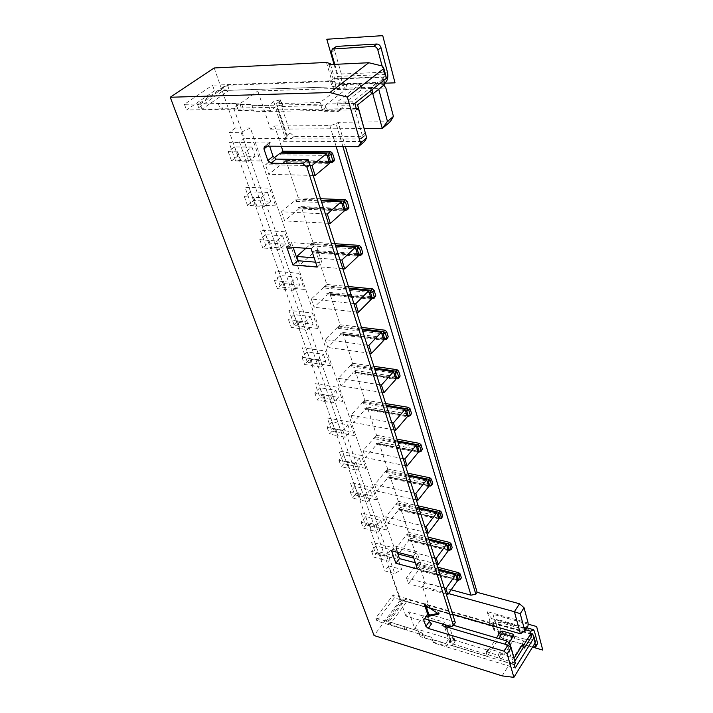 <?xml version="1.0" encoding="UTF-8"?>
<svg xmlns="http://www.w3.org/2000/svg" width="713" height="713" viewBox="0 0 713 713"><rect width="100%" height="100%" fill="white"/><g stroke="black" fill="none" stroke-linecap="round" stroke-linejoin="round"><path stroke-width="0.53" stroke-dasharray="3.56 2.67" d="M214.194 67.967L235.272 128.099L250.415 127.992L401.642 569.393L394.797 573.609L241.083 132.288L229.488 132.333L384.94 570.926L394.797 573.609M528.119 623.037L487.131 611.567L491.284 625.764L400.617 599.695L388.781 565.944L401.642 569.393M390.225 121.78L338.194 122.306L345.377 146.611M326.465 62.441L334.424 89.633L385.885 88.02M250.415 127.992L241.083 132.288M235.272 128.099L229.488 132.333M369.236 524.376L361.143 522.183L365.617 516.729L380.822 520.392L376.232 526.096L369.236 524.376L371.339 530.329L363.274 528.101L367.721 522.656L382.881 526.363L378.318 532.058L371.339 530.329M376.232 526.096L378.318 532.058M358.452 493.904L350.261 491.836L354.869 486.418L370.279 489.858L365.546 495.517L358.452 493.904L360.644 500.098L352.472 498.004L357.053 492.576L372.427 496.061L367.721 501.738L360.644 500.098M365.546 495.517L367.721 501.738M347.222 462.184L338.925 460.241L343.684 454.858L359.299 458.049L354.414 463.682L347.222 462.184L349.504 468.628L341.233 466.659L345.957 461.275L361.527 464.52L356.678 470.152L349.504 468.628M354.414 463.682L356.678 470.152M335.52 429.119L327.115 427.328L332.035 421.989L347.855 424.912L342.81 430.492L335.52 429.119L337.9 435.839L329.522 434.021L334.406 428.673L350.181 431.65L345.172 437.238L337.9 435.839M342.81 430.492L345.172 437.238M323.319 394.628L314.807 392.997L319.887 387.712L335.921 390.341L330.698 395.867L323.319 394.628L325.796 401.642L317.312 399.984L322.356 394.681L338.345 397.373L333.167 402.916L325.796 401.642M330.698 395.867L333.167 402.916M320.636 367.07L304.567 364.468L309.781 359.227L325.993 361.598L320.636 367.07L318.06 359.709L310.574 358.621L313.167 365.947M297.259 320.993L288.524 319.745L293.961 314.593L310.431 316.536L304.843 321.919L297.259 320.993L299.968 328.657L291.26 327.365L296.661 322.196L313.087 324.21L307.535 329.62L299.968 328.657M304.843 321.919L307.535 329.62M283.328 281.635L274.487 280.601L280.12 275.539L296.813 277.09L291.02 282.384L283.328 281.635L286.171 289.656L277.348 288.578L282.936 283.489L299.585 285.12L293.836 290.432L286.171 289.656M291.02 282.384L293.836 290.432M268.748 240.424L259.782 239.63L265.628 234.666L282.553 235.78L276.537 240.967L268.748 240.424L271.903 248.659L262.776 247.981L268.578 242.99L285.458 244.194L279.496 249.407L271.715 248.828M276.537 240.967L279.496 249.407M253.454 197.225L244.381 196.69L250.45 191.842L267.598 192.474L261.359 197.546L253.454 197.225L256.769 205.87L247.518 205.442L253.543 200.567L270.646 201.307L264.452 206.396L256.573 206.03M261.359 197.546L264.452 206.396M237.411 151.887L228.222 151.646L234.524 146.931L251.912 147.038L245.424 151.967L237.411 151.887L240.887 160.978L231.52 160.826L237.768 156.085L255.111 156.307L248.677 161.263L240.682 161.138M245.424 151.967L248.677 161.263M379.601 553.662L371.616 551.354L375.956 545.882L390.965 549.75L386.508 555.472L379.601 553.662L381.624 559.384L373.657 557.049L377.97 551.577L392.943 555.489L388.514 561.211L381.624 559.384M386.508 555.472L388.514 561.211M444.404 588.225L406.481 577.878L416.535 564.455L438.7 570.284M416.535 564.455L416.891 565.525L456.106 575.854M457.256 579.607L418.112 569.206L418.469 570.266L457.586 580.685M274.033 157.992L265.468 164.721L268.748 174.32L283.409 162.635L329.602 163.402M325.583 213.936L281.519 211.752L295.726 199.8L296.278 201.467L296.751 199.132L298.301 197.831L285.966 160.398L283.845 161.869L282.838 160.897L283.409 162.635M281.519 211.752L284.63 220.87L298.729 208.864L344.201 211.012M305.922 248.276L310.44 244.229L310.966 245.816L311.429 243.534L312.918 242.197L301.18 206.583L299.086 208.098L298.177 207.207L298.729 208.864M298.248 260.753L299.745 265.138L313.301 252.857L358.078 256.243M354.031 303.56L311.305 299.023L324.468 286.555L324.968 288.07L325.413 285.833L326.848 284.469L315.663 250.53L313.595 252.099L312.784 251.279L313.301 252.857M311.305 299.023L314.13 307.294L327.187 294.781L371.277 299.291M367.231 345.145L325.155 339.602L337.837 326.919L338.319 328.363L338.755 326.18L340.137 324.789L329.468 292.41L327.436 294.023L326.697 293.275L327.187 294.781M325.155 339.602L327.846 347.489L340.44 334.762L383.852 340.297M379.806 384.77L338.363 378.309L350.609 365.457L351.063 366.83L351.491 364.7L352.828 363.291L342.641 332.374L340.636 334.023L339.967 333.327L340.44 334.762M338.363 378.309L340.939 385.849L353.095 372.952L395.849 379.405M391.811 422.568L350.992 415.296L362.81 402.284L363.247 403.611L363.657 401.517L364.958 400.091L355.217 370.537L353.247 372.222L352.641 371.58L353.095 372.952M350.992 415.296L353.443 422.497L365.19 409.458L407.301 416.74M403.273 458.673L363.06 450.661L374.485 437.524L374.904 438.789L375.305 436.739L376.562 435.304L367.24 407.016L365.956 408.451L364.753 408.148L365.19 409.458M363.06 450.661L365.413 457.55L376.758 444.395L418.246 452.425M414.235 493.2L374.61 484.51L385.671 471.275L386.072 472.487L386.464 470.473L387.676 469.029L378.746 441.935L377.498 443.379L376.348 443.138L376.758 444.395M374.61 484.51L376.865 491.105L387.845 477.853L428.718 486.569M424.725 526.239L385.68 516.934L396.383 503.619L396.767 504.786L397.15 502.817L398.326 501.355L389.77 475.384L388.567 476.837L387.444 476.649L387.845 477.853M385.68 516.934L387.836 523.262L398.478 509.929L438.753 519.269M434.77 557.887L396.294 548.03L406.668 534.652L407.034 535.766L408.549 532.37L400.332 507.451L399.173 508.913L398.095 508.779L398.478 509.929M396.294 548.03L397.774 552.37M416.891 565.525L418.362 562.156L410.474 538.226L409.342 539.688L408.308 539.607L408.674 540.712L398.362 554.099M406.481 577.878L408.469 583.706L418.469 570.266M451.151 589.785L425.126 582.69L420.215 567.78L419.119 569.25L418.112 569.206M425.126 582.69L422.426 586.38L429.493 607.636L452.675 614.303M431.615 623.688L405.84 616.041L408.914 611.816L414.672 628.376L429.493 607.636M405.84 616.041L239.488 142.03L244.301 138.429L233.766 108.153L257.821 90.988L371.036 87.36L377.204 82.476L336.171 83.911L332.222 86.924L214.515 90.827L186.539 110.025L237.866 109L238.356 110.551L253.587 110.265L254.095 111.691L356.643 109.847M281.305 146.254L274.63 126.005L270.494 129.133L257.821 90.988M280.254 153.108L280.833 154.864L280.869 153.117M310.217 165.541L265.468 164.721M280.833 154.864L327.142 155.389M329.049 161.61L282.838 160.897M285.966 160.398L333.524 161.12L331.946 162.439L284.362 161.682M334.121 160.942L333.524 161.12M274.63 126.005L329.852 125.568L336.179 123.91L338.194 122.306M336.162 146.557L329.852 125.568M420.215 567.78L460.482 578.421L459.413 579.945L460.224 579.821M461.302 578.296L460.482 578.421M418.362 562.156L437.729 567.218M410.474 538.226L451.338 548.342L450.224 549.857L451.035 549.723M452.14 548.199L451.338 548.342M408.549 532.37L428.192 537.174M400.332 507.451L441.793 516.987L440.652 518.503L441.454 518.351M442.595 516.836L441.793 516.987M398.326 501.355L418.255 505.874M389.77 475.384L431.846 484.287L430.661 485.785L431.454 485.624M432.639 484.118L431.846 484.287M387.676 469.029L407.889 473.227M378.746 441.935L421.454 450.135L420.233 451.623L421.018 451.454M422.239 449.956L421.454 450.135M376.562 435.304L397.079 439.163M367.24 407.016L410.59 414.44L409.333 415.911L410.1 415.732M411.365 414.262L410.59 414.44M364.958 400.091L385.778 403.567M355.217 370.537L399.235 377.097L397.925 378.558L398.674 378.371M399.984 376.91L399.235 377.097M352.828 363.291L373.96 366.348M342.641 332.374L387.337 337.989L385.974 339.424L386.713 339.236M388.068 337.793L387.337 337.989M340.137 324.789L361.598 327.383M329.468 292.41L374.86 296.982L373.452 298.399L374.156 298.203M375.564 296.786L374.86 296.982M326.848 284.469L348.63 286.555M315.663 250.53L361.767 253.944L360.306 255.334L314.183 251.876M362.445 253.757L361.767 253.944M312.918 242.197L335.03 243.721M301.18 206.583L348.006 208.713L346.482 210.068L299.638 207.893M348.639 208.526L348.006 208.713M298.301 197.831L320.752 198.722M313.355 175.425L268.748 174.32M251.912 147.038L255.111 156.307M234.524 146.931L237.768 156.085M228.222 151.646L231.52 160.826M237.616 151.735L240.887 160.978M270.494 129.133L364.29 128.581M372.792 93.786L371.036 87.36L378.71 89.232M233.766 108.153L277 107.253L287.143 138.447L283.462 141.308L285.182 137.85L276.109 109.998L277.66 108.839L277 107.253M356.259 108.492L276.109 109.998M383.826 85.141L377.204 82.476M330.547 64.553L336.171 83.911L334.424 89.633M329.032 64.633L333.149 78.76L330.431 80.819L332.222 86.924M330.431 80.819L212.519 85.195L214.515 90.827M386.437 78.27L385.314 76.754L333.149 78.76M354.807 103.394L252.063 105.667L251.564 104.258L236.306 104.615L235.816 103.073L184.409 104.321L212.519 85.195M515.33 663.072L449.921 643.108L445.064 628.198L442.087 625.595M283.462 141.308L364.566 141.495M443.085 624.16L444.422 622.235L408.914 611.816M449.921 643.108L450.866 641.718L445.331 624.829M445.999 626.754L445.064 628.198M450.866 641.718L446.017 626.816M277.66 108.839L287.143 138.447L244.301 138.429M414.672 628.376L449.885 639.035M520.419 633.768L524.198 627.796L491.667 618.581L489.234 622.262L393.211 594.82L375.84 617.984L418.308 630.88L419.182 633.492L431.623 637.288L432.443 639.677L514.287 664.748M524.198 627.796L528.003 625.943M487.131 611.567L491.667 618.581L494.706 629.035L491.284 625.764M448.477 593.555L422.426 586.38M342.917 146.602L336.179 123.91M502.13 675.879L525.08 639.213L493.949 630.194L494.706 629.035M493.949 630.194L491.827 622.93L490.17 625.453L489.234 622.262M400.617 599.695L374.049 635.533M531.559 634.285L491.827 622.93M525.08 639.213L534.376 640.096L532.941 634.677M490.17 625.453L394.298 597.886L376.981 621.059L419.396 634.009L420.269 636.62L432.684 640.434L433.513 642.823L515.205 667.992M433.513 642.823L432.443 639.677M432.684 640.434L433.263 642.11L432.328 639.329L445.678 643.42L448.789 638.875L452.452 637.6L454.234 638.474L453.709 639.882L488.441 650.39L496.524 637.93M525.588 629.775L494.51 620.943L492.594 623.857L405.742 599L389.013 621.691L418.379 631.067L418.638 631.852L421.775 632.805L423.745 635.051L431.623 637.288M431.686 637.475L432.328 639.329M532.54 647.092L502.603 638.322L499.715 635.791L495.945 623.358L493.414 626.674L406.686 601.727L390.002 624.419L406.873 630.025L405.902 627.28M419.396 634.009L406.873 630.025M419.333 633.821L419.592 634.606L422.729 635.568L424.698 637.814L432.622 640.247M433.263 642.11L446.596 646.21L449.698 641.664L453.352 640.399L455.135 641.272L452.595 645.648L487.318 656.281L498.752 638.59M512.897 636.745L514.563 637.618L514.456 638.385L500.535 660.327L512.95 664.133L514.795 661.183M531.648 636.486L530.41 636.139L531.212 634.846M532.664 634.597L534.937 643.197M530.41 636.139L529.643 633.278M494.51 620.943L496.97 619.347L498.129 620.827L501.587 632.894L499.715 635.791M493.414 626.674L492.594 623.857M509.26 642.458L501.667 654.391L514.091 658.152M512.95 664.133L508.012 646.798L508.681 645.755M235.816 103.073L236.083 103.884L239.924 103.795L241.93 104.838L251.68 104.615L252.072 105.711L268.56 105.346L273.703 101.576L280.245 99.838L280.94 100.034L280.583 100.613L276.573 103.563L320.11 102.556L343.416 84.687L345.992 83.822L359.539 83.35L360.341 83.581L360.038 84.107L336.875 102.173L339.067 109.642L342.329 107.066L341.785 105.212L357.587 104.873M336.875 102.173L352.721 101.799L369.887 88.216L371.482 88.171L383.353 78.76L381.767 78.813L383.255 84.384L384.574 83.332M276.573 103.563L286.92 135.434L290.922 138.91L360.154 138.955L361.491 138.545L362.266 135.31L352.721 101.799M339.067 109.642L338.657 111.335L338.042 111.522L324.433 111.754L322.347 109.945L320.11 102.556M487.318 656.281L486.177 652.502L488.155 649.445L488.441 650.39M448.103 627.378L447.194 627.698L447.096 628.706L452.595 645.648M505.775 644.445L508.012 646.798M486.177 652.502L487.104 651.932L497.906 655.202L499.421 656.53L500.535 660.327M334.771 64.357L338.238 76.362L337.721 78.956L334.584 81.327L227.554 85.257L200.406 103.973L202.26 109.062L237.741 108.652L237.892 109.116L241.725 109.036L243.739 110.096L253.471 109.909L253.864 111.014L270.334 110.711L275.45 106.932L280.53 105.23L282.669 105.408L281.653 106.478L325.075 105.56L344.985 90.159L347.552 89.294L361.072 88.875L361.883 89.107L361.58 89.642L341.785 105.212M325.075 105.56L325.627 107.396L327.704 109.205L341.304 108.955L341.919 108.759L342.329 107.066M335.458 46.746L334.557 50.293L341.358 74.009C342.356 78.555 341.67 82.004 339.281 84.348L336.162 86.736L229.301 90.284L202.26 109.062L198.686 107.663L224.443 89.856L229.301 90.284L227.554 85.257L223.392 86.852L224.443 89.856M384.833 84.33L383.255 84.384M381.767 78.813L383.826 77.191L384.352 74.517L382.088 65.953M383.353 78.76L383.781 80.373M235.932 103.43L220.736 103.786L222.563 108.955M223.392 86.852L197.572 104.624L200.406 103.973L220.736 103.786M334.584 81.327L336.162 86.736M537.477 644.222L535.641 644.481L504.465 635.417L501.587 632.894M197.572 104.624L198.686 107.663M218.303 103.545L220.13 108.697M184.409 104.321L186.539 110.025M236.083 103.884L237.892 109.116M236.306 104.615L238.356 110.551M239.924 103.795L241.725 109.036M241.93 104.838L243.739 110.096M252.072 105.711L253.864 111.014M252.063 105.667L254.095 111.691M268.56 105.346L270.334 110.711M365.609 133.973L364.664 135.898L363.327 136.308L294.166 136.379L290.173 132.912L281.653 106.478M369.887 88.216L370.608 90.845M453.709 639.882L449.145 625.738L449.243 624.731L450.883 624.526L453.459 625.283M501.667 654.391L499.875 652.119L489.091 648.866L488.155 649.445M446.596 646.21L445.678 643.42M371.482 88.171L371.928 89.793M388.781 565.944L384.94 570.926M376.981 621.059L375.84 617.984M394.298 597.886L393.211 594.82M404.779 628.919L403.808 626.174M402.328 599.17L386.401 620.693L389.013 621.691L390.002 624.419L386.999 622.324L402.898 600.801L406.686 601.727L405.742 599L402.328 599.17L402.898 600.801M386.401 620.693L386.999 622.324M420.269 636.62L419.182 633.492M419.592 634.606L418.638 631.852M424.698 637.814L423.745 635.051M422.729 635.568L421.775 632.805M382.48 66.051L385.314 76.754M265.236 146.165L270.503 142.119L239.488 142.03M286.706 136.664L285.182 137.85M270.503 142.119L269.657 142.359L269.184 144.846L269.63 146.192M455.313 622.592L454.903 621.825L428.406 614.098L427.14 614.258L427.06 615.096L428.673 619.918M451.579 626.665L454.903 621.825L308.105 159.569M315.592 262.17L321.946 262.687L315.912 244.327L291.51 242.616L293.123 247.34M415.314 562.753L420.928 564.224L416.784 551.612L395.18 546.105L397.284 552.245M311.109 248.65L315.912 244.327M286.671 246.867L291.51 242.616M317.214 267.054L321.946 262.687M417.381 568.983L420.928 564.224M413.192 556.363L416.784 551.612M391.553 550.766L395.18 546.105M535.481 642.324L534.376 640.096M438.798 614.062L439.502 613.055L425.189 603.59L425.821 605.471M424.476 604.579L425.189 603.59M437.835 613.43L439.502 613.055M446.285 594.143L408.469 583.706M390.965 549.75L392.943 555.489M375.956 545.882L377.97 551.577M371.616 551.354L373.657 557.049M379.735 553.484L381.767 559.206M407.034 535.766L446.819 545.588M406.668 534.652L429.155 540.187M408.674 540.712L448.361 550.614M448.022 549.491L408.308 539.607M436.73 564.054L413.772 558.101M380.822 520.392L382.881 526.363M365.617 516.729L367.721 522.656M361.143 522.183L363.274 528.101M369.379 524.198L371.482 530.151M396.767 504.786L437.14 514.028M396.383 503.619L419.199 508.832M438.388 518.101L398.095 508.779M426.766 532.673L387.836 523.262M370.279 489.858L372.427 496.061M354.869 486.418L357.053 492.576M350.261 491.836L352.472 498.004M358.603 493.726L360.796 499.92M386.072 472.487L427.042 481.097M385.671 471.275L408.816 476.124M428.344 485.348L387.444 476.649M416.365 499.92L376.865 491.105M359.299 458.049L361.527 464.52M343.684 454.858L345.957 461.275M338.925 460.241L341.233 466.659M347.383 462.006L349.664 468.45M374.904 438.789L416.499 446.712M374.485 437.524L397.97 441.98M417.854 451.151L376.348 443.138M405.501 465.705L365.413 457.55M347.855 424.912L350.181 431.65M332.035 421.989L334.406 428.673M327.115 427.328L329.522 434.021M335.68 428.941L338.06 435.67M363.247 403.611L405.465 410.759M362.81 402.284L386.651 406.303M406.891 415.403L364.753 408.148M394.146 429.921L353.443 422.497M335.921 390.341L338.345 397.373M319.887 387.712L322.356 394.681M314.807 392.997L317.312 399.984M323.479 394.458L325.966 401.472M351.063 366.83L393.933 373.14M350.609 365.457L374.806 368.995M395.421 377.997L352.641 371.58M310.574 358.621L301.956 357.177L307.205 351.946L323.452 354.245L318.06 359.709M382.257 392.471L340.939 385.849M323.452 354.245L325.993 361.598M307.205 351.946L309.781 359.227M301.956 357.177L304.567 364.468M310.743 358.452L313.337 365.778M338.319 328.363L381.838 333.729M337.837 326.919L362.4 329.923M383.407 338.827L339.967 333.327M369.797 353.22L327.846 347.489M310.431 316.536L313.087 324.21M293.961 314.593L296.661 322.196M288.524 319.745L291.26 327.365M297.437 320.832L300.146 328.488M324.968 288.07L369.165 292.401M324.468 286.555L349.397 288.97M370.805 297.749L326.697 293.275M356.723 312.044L314.13 307.294M296.813 277.09L299.585 285.12M280.12 275.539L282.936 283.489M274.487 280.601L277.348 288.578M283.516 281.475L286.35 289.487M310.966 245.816L355.858 249.015M310.44 244.229L335.761 246.003M357.578 254.63L312.784 251.279M340.163 259.88L314.148 257.83M342.998 268.792L299.745 265.138M282.553 235.78L285.458 244.194M265.628 234.666L268.578 242.99M259.782 239.63L262.776 247.981M268.935 240.263L271.903 248.659M296.278 201.467L341.866 203.401M295.726 199.8L321.429 200.861M343.675 209.301L298.177 207.207M328.559 223.312L284.63 220.87M267.598 192.474L270.646 201.307M250.45 191.842L253.543 200.567M244.381 196.69L247.518 205.442M253.65 197.064L256.769 205.87M396.954 559.135L375.599 553.52L371.544 542.147L393.006 547.646L396.954 559.135M386.972 530.08L365.341 524.75L361.126 512.932L382.872 518.137L386.972 530.08M376.598 499.858L354.673 494.84L350.288 482.541L372.32 487.425L376.598 499.858M365.787 468.388L343.577 463.717L339.014 450.919L361.339 455.438L365.787 468.388M354.53 435.607L332.026 431.312L327.267 417.97L349.896 422.105L354.53 435.607M342.784 401.419L319.977 397.533L315.021 383.621L337.944 387.328L342.784 401.419M330.529 365.724L307.419 362.302L302.241 347.775L325.476 351.01L330.529 365.724M317.722 328.443L294.3 325.511L288.89 310.342L312.446 313.06L317.722 328.443M304.335 289.451L280.592 287.063L274.933 271.198L298.8 273.346L304.335 289.451M290.316 248.623L266.243 246.841L260.325 230.237L284.523 231.761L290.316 248.623M275.619 205.843L251.226 204.729L245.022 187.314L269.55 188.152L275.619 205.843M260.209 160.96L235.486 160.568L228.971 142.306L253.828 142.377L260.209 160.96M534.082 647.529L499.679 637.458L492.986 614.294L528.075 624.133M384.744 83.198L339.941 84.74L334.067 64.393M331.429 162.635L331.946 162.439M531.657 634.133L495.33 623.759M531.836 633.893L496.23 623.723M534.385 631.103L498.129 620.827M360.038 84.107L361.58 89.642M338.042 111.522L341.304 108.955M324.433 111.754L327.704 109.205M322.347 109.945L325.627 107.396M343.416 84.687L344.985 90.159M339.281 84.348L385.296 82.753M341.358 74.009L387.417 72.102M337.721 78.956L383.826 77.191M338.238 76.362L384.352 74.517M334.557 50.293L331.385 52.602M535.641 644.481L533.805 647.466M504.465 635.417L502.603 638.322M273.703 101.576L275.45 106.932M278.801 99.873L280.53 105.23M280.245 99.838L281.974 105.203M280.583 100.613L282.312 105.987M286.92 135.434L290.173 132.912M290.922 138.91L294.166 136.379M360.154 138.955L363.327 136.308M362.266 135.31L365.279 132.805M447.096 628.706L449.145 625.738M455.01 642.083L454.11 639.294M449.769 626.139L450.883 624.526M454.511 640.746L453.611 637.957M453.352 640.399L452.452 637.6M449.698 641.664L448.789 638.875M487.104 651.932L489.091 648.866M497.906 655.202L499.875 652.119M499.421 656.53L501.391 653.438M514.456 638.385L513.663 635.533M513.868 637.03L513.512 635.764M267.455 146.174L269.184 144.846M425.028 618.839L428.406 614.098M424.467 618.741L427.06 615.096M359.539 83.35L361.072 88.875M345.992 83.822L347.552 89.294M458.771 580.32L459.413 579.945L419.119 569.25M417.257 563.626L438.343 569.161M449.582 550.222L450.224 549.857L409.342 539.688M407.408 533.841L428.798 539.09M440.01 518.85L440.652 518.503L399.173 508.913M397.15 502.817L418.852 507.754M430.019 486.123L430.661 485.785L388.567 476.837M386.464 470.473L408.478 475.072M419.592 451.944L377.498 443.379M375.305 436.739L397.649 440.964M408.701 416.223L365.956 408.451M363.657 401.517L386.339 405.323M397.301 378.844L353.88 371.945M351.491 364.7L374.503 368.051M385.368 339.7L341.26 333.764M338.755 326.18L362.115 329.023M372.854 298.649L328.042 293.783M325.413 285.833L349.129 288.123M359.735 255.566L360.306 255.334M311.429 243.534L335.511 245.21M345.939 210.282L346.482 210.068M296.751 199.132L321.198 200.13M329.353 162.6L283.845 161.869M532.255 633.714L495.945 623.358M526.836 627.796L496.97 619.347M338.657 111.335L341.919 108.759M282.669 105.408L280.94 100.034M361.491 138.545L364.664 135.898M447.194 627.698L447.532 627.208M448.53 625.773L449.243 624.731M455.135 641.272L454.234 638.474M486.23 652.03L488.209 648.973M514.563 637.618L513.77 634.775M269.657 142.359L264.389 146.406M427.14 614.258L423.772 618.991M361.883 89.107L360.341 83.581M457.363 579.945L418.46 569.607M448.138 549.866L408.683 540.035M438.513 518.503L398.514 509.242M428.486 485.794L387.908 477.157M418.005 451.632L376.847 443.682M407.061 415.937L365.306 408.736M395.599 378.585L353.247 372.222M383.603 339.477L340.636 334.023M371.027 298.462L327.436 294.023M357.828 255.423L313.595 252.099M343.951 210.192L299.086 208.098"/><path stroke-width="1.07" d="M345.377 146.611L477.14 592.334L519.527 603.777L524.046 607.734L528.119 623.037L528.003 625.943L524.866 630.916L520.223 613.697L514.394 611.718L520.419 633.768L524.866 630.916M393.433 116.433L390.225 121.78L382.275 128.474L387.471 121.433L393.433 116.433L385.885 88.02L383.826 85.141M356.259 108.492L358.381 108.447L366.705 137.841L360.511 143.037L347.32 97.093L329.816 92.538L368.79 62.735L329.032 64.633L330.297 63.698L326.465 62.441L214.194 67.967L170.238 97.253L374.049 635.533L502.13 675.879L513.877 677.35L507.148 653.892L511.007 647.787L515.33 663.072L514.287 664.748L515.205 667.992L534.18 637.395L532.941 634.677L531.559 634.285M438.7 570.284L455.776 574.767L445.892 588.635L444.404 588.225M455.776 574.767L457.586 580.685L447.773 594.562L446.285 594.143M310.217 165.541L311.991 165.576L326.59 153.58L280.254 153.108L274.033 157.992M305.922 248.276L296.777 256.457L298.248 260.753M397.774 552.37L398.362 554.099L413.772 558.101M281.305 146.254L282.936 151.201L281.323 152.475L329.041 152.939L328.55 155.407L330.957 154.596L329.041 152.939L330.636 151.628L332.543 153.286L334.433 159.507L334.121 160.942L332.543 162.261L332.846 160.826L330.458 161.628L328.55 155.407L327.142 155.389L329.602 163.402L315.119 175.469L313.355 175.425M280.869 153.117L281.323 152.475M326.59 153.58L327.142 155.389M282.936 151.201L330.636 151.628M477.14 592.334L475.829 594.241L470.972 595.186L336.162 146.557M470.972 595.186L451.151 589.785M437.729 567.218L458.744 572.708L460.233 574.001L461.364 577.753L460.224 579.821L460.295 579.277L458.432 579.919L460.224 579.821M428.192 537.174L449.52 542.388L451.035 543.707L452.22 547.62L451.035 549.723L451.115 549.135L449.217 549.785L449.582 550.222L451.035 549.723M418.255 505.874L439.903 510.775L441.454 512.13L442.684 516.203L441.454 518.351L441.543 517.709L439.609 518.378L440.01 518.85L441.454 518.351M407.889 473.227L429.868 477.799L431.454 479.181L432.738 483.432L431.454 485.624L431.561 484.929L429.582 485.606L430.019 486.123L431.454 485.624M397.079 439.163L419.396 443.352L421.009 444.76L422.354 449.208L421.018 451.454L421.133 450.696L419.11 451.391L419.592 451.944L421.018 451.454M385.778 403.567L408.442 407.346L410.091 408.79L411.499 413.433L410.1 415.732L410.233 414.913L408.166 415.617L408.701 416.223L410.1 415.732M373.96 366.348L396.972 369.673L398.665 371.143L400.136 376.009L398.674 378.371L398.834 377.471L396.713 378.193L397.301 378.844L398.674 378.371M361.598 327.383L384.967 330.208L386.696 331.714L388.246 336.812L386.713 339.236L386.883 338.256L384.717 338.987L385.368 339.7L386.713 339.236M348.63 286.555L372.373 288.827L374.147 290.369L375.769 295.717L374.156 298.203L374.361 297.134L372.141 297.882L372.854 298.649L374.156 298.203M335.03 243.721L359.156 245.37L360.974 246.948L362.676 252.571L362.445 253.757L360.983 255.138L361.215 253.962L358.942 254.728L359.735 255.566L360.983 255.138L360.306 255.334M320.752 198.722L345.261 199.702L347.124 201.316L348.915 207.225L348.639 208.526L347.124 209.88L347.391 208.579L345.056 209.372L345.939 210.282L347.124 209.88L346.482 210.068M331.946 162.439L329.353 162.6M311.991 165.576L315.119 175.469M364.29 128.581L382.275 128.474L372.792 93.786M387.471 121.433L378.71 89.232M358.381 108.447L356.643 109.847L354.807 103.394L386.437 78.27L383.861 68.501L347.32 97.093M378.799 89.25L383.897 85.177M330.297 63.698L330.547 64.553M511.007 647.787L507.914 645.078L442.087 625.595L443.085 624.16M366.705 137.841L364.566 141.495L358.381 146.682L265.236 146.165L264.389 146.406L263.926 148.892L267.847 160.461L271.002 163.197L302.954 163.749L306.982 167.243L453.361 625.426L451.579 626.665L425.028 618.839L423.772 618.991L423.691 619.829L425.902 626.344L428.272 628.42L504.038 651.174L507.148 653.892M507.914 645.078L504.038 651.174M445.331 624.829L445.999 626.754M452.675 614.303L520.419 633.768M520.223 613.697L524.046 607.734M448.477 593.555L514.394 611.718L519.527 603.777M475.829 594.241L342.917 146.602M513.877 677.35L535.481 642.324L534.18 637.395M498.752 638.59L501.346 634.57L503.191 633.928L512.897 636.745M514.795 661.183L523.235 647.645L524.474 648.01L531.648 636.486L530.882 633.634L529.643 633.278L530.891 631.281L525.588 629.775M531.212 634.846L532.255 633.714L532.664 634.597M535.721 647.074L537.602 643.331L534.385 631.103L533.279 629.615L530.891 631.281M534.937 643.197L535.65 647.208L532.54 647.092M453.459 625.283L506.916 640.987L509.991 643.679L514.091 658.152L522.451 644.784L523.698 645.149L530.882 633.634M496.524 637.93L500.535 631.736L502.38 631.094L513.075 634.187L513.663 635.533L509.26 642.458M524.474 648.01L523.698 645.149M523.235 647.645L522.451 644.784M448.103 627.378L505.775 644.445M365.279 132.805L357.587 104.873L371.428 93.831L373.015 93.786L384.833 84.33L383.781 80.373M384.574 83.332L385.296 82.753C387.649 80.337 388.362 76.79 387.417 72.102L380.992 47.646L377.863 50.017L382.088 65.953M334.771 64.357L331.385 52.602L332.276 49.054L373.665 46.381C375.662 46.497 377.061 47.709 377.863 50.017M332.276 49.054L336.509 46.407L376.803 44.019C378.79 44.135 380.189 45.347 380.992 47.646M365.448 132.663L365.609 133.973M370.608 90.845L371.428 93.831M371.928 89.793L373.015 93.786M329.816 92.538L170.238 97.253M368.79 62.735L382.48 66.051L383.861 68.501M360.511 143.037L358.381 146.682M311.109 248.65L286.671 246.867L292.927 264.995L317.214 267.054L311.109 248.65M417.381 568.983L413.192 556.363L391.553 550.766L395.867 563.27L417.381 568.983M438.798 614.062L424.476 604.579L428.415 616.344L438.798 614.062M428.673 619.918L429.244 621.611L431.615 623.688L428.272 628.42M269.63 146.192L273.052 156.379L276.189 159.106L308.105 159.569L302.954 163.749M293.123 247.34L297.686 260.708L315.592 262.17M397.284 552.245L399.449 558.591L415.314 562.753M453.361 625.426L455.313 622.592L308.105 159.569M309.977 164.792L306.982 167.243M292.927 264.995L297.686 260.708M395.867 563.27L399.449 558.591M428.415 616.344L429.128 615.355L437.835 613.43M425.821 605.471L429.128 615.355M461.364 577.753L460.295 579.277L459.145 575.525L457.666 574.223L457.291 576.166L459.145 575.525L460.233 574.001M445.892 588.635L447.773 594.562M452.22 547.62L451.115 549.135L449.921 545.222L448.406 543.903L448.022 545.882L449.921 545.222L451.035 543.707M429.155 540.187L446.472 544.447L448.361 550.614L438.237 564.446L436.73 564.054M446.472 544.447L436.285 558.27L434.77 557.887M436.285 558.27L438.237 564.446M442.684 516.203L441.543 517.709L440.304 513.636L438.753 512.282L438.361 514.305L440.304 513.636L441.454 512.13M419.199 508.832L436.784 512.843L438.753 519.269L428.299 533.048L426.766 532.673M436.784 512.843L426.258 526.604L424.725 526.239M426.258 526.604L428.299 533.048M432.738 483.432L431.561 484.929L430.26 480.678L428.682 479.296L428.281 481.355L430.26 480.678L431.454 479.181M408.816 476.124L426.668 479.867L428.718 486.569L417.925 500.268L416.365 499.92M426.668 479.867L415.795 493.539L414.235 493.2M415.795 493.539L417.925 500.268M422.354 449.208L421.133 450.696L419.779 446.258L418.166 444.841L417.756 446.944L419.779 446.258L421.009 444.76M397.97 441.98L416.098 445.42L418.246 452.425L407.087 466.026L405.501 465.705M416.098 445.42L404.859 458.994L403.273 458.673M404.859 458.994L407.087 466.026M411.499 413.433L410.233 414.913L408.816 410.269L407.168 408.825L406.749 410.973L408.816 410.269L410.091 408.79M386.651 406.303L405.055 409.405L407.301 416.74L395.751 430.215L394.146 429.921M405.055 409.405L393.424 422.854L391.811 422.568M393.424 422.854L395.751 430.215M400.136 376.009L398.834 377.471L397.346 372.605L395.662 371.134L395.225 373.327L397.346 372.605L398.665 371.143M374.806 368.995L393.496 371.723L395.849 379.405L383.888 392.729L382.257 392.471M393.496 371.723L381.446 385.02L379.806 384.77M381.446 385.02L383.888 392.729M388.246 336.812L386.883 338.256L385.332 333.158L383.603 331.643L383.157 333.889L385.332 333.158L386.696 331.714M362.4 329.923L381.384 332.249L383.852 340.297L371.455 353.443L369.797 353.22M381.384 332.249L368.897 345.359L367.231 345.145M368.897 345.359L371.455 353.443M375.769 295.717L374.361 297.134L372.73 291.777L370.956 290.236L370.502 292.535L372.73 291.777L374.147 290.369M349.397 288.97L368.692 290.851L371.277 299.291L358.407 312.232L356.723 312.044M368.692 290.851L355.725 303.747L354.031 303.56M355.725 303.747L358.407 312.232M362.676 252.571L361.215 253.962L359.504 248.338L357.685 246.76L357.222 249.104L359.504 248.338L360.974 246.948M335.761 246.003L355.359 247.375L358.078 256.243L344.709 268.944L342.998 268.792M355.359 247.375L341.884 260.022L340.163 259.88M314.148 257.83L296.777 256.457M341.884 260.022L344.709 268.944M348.915 207.225L347.391 208.579L345.591 202.67L343.728 201.048L343.247 203.455L347.124 201.316M321.429 200.861L341.34 201.681L344.201 211.012L330.297 223.41L328.559 223.312M341.34 201.681L327.329 214.025L325.583 213.936M327.329 214.025L330.297 223.41M528.075 624.133L536.631 626.531L542.762 650.078L534.082 647.529M334.067 64.393L326.795 39.251L382.738 35.65L395.029 82.842L384.744 83.198M334.433 159.507L332.846 160.826L330.957 154.596L332.543 153.286M329.049 161.61L330.458 161.628L331.429 162.635M532.531 634.089L531.836 633.893M537.602 643.331L535.766 646.317M508.681 645.755L509.991 643.679M376.803 44.019L373.665 46.381M336.509 46.407L333.327 48.716M448.834 627.502L449.769 626.139M504.929 644.097L506.916 640.987M501.346 634.57L500.535 631.736M513.512 635.764L513.075 634.187M503.191 633.928L502.38 631.094M263.926 148.892L267.455 146.174M267.847 160.461L273.052 156.379M271.002 163.197L276.189 159.106M423.691 619.829L424.467 618.741M425.902 626.344L429.244 621.611M457.256 579.607L458.432 579.919L457.291 576.166L456.106 575.854M438.343 569.161L457.666 574.223L458.744 572.708M448.022 549.491L449.217 549.785L448.022 545.882L446.819 545.588M428.798 539.09L448.406 543.903L449.52 542.388M438.388 518.101L439.609 518.378L438.361 514.305L437.14 514.028M418.852 507.754L438.753 512.282L439.903 510.775M428.344 485.348L429.582 485.606L428.281 481.355L427.042 481.097M408.478 475.072L428.682 479.296L429.868 477.799M417.854 451.151L419.11 451.391L417.756 446.944L416.499 446.712M397.649 440.964L418.166 444.841L419.396 443.352M406.891 415.403L408.166 415.617L406.749 410.973L405.465 410.759M386.339 405.323L407.168 408.825L408.442 407.346M395.421 377.997L396.713 378.193L395.225 373.327L393.933 373.14M374.503 368.051L395.662 371.134L396.972 369.673M383.407 338.827L384.717 338.987L383.157 333.889L381.838 333.729M362.115 329.023L383.603 331.643L384.967 330.208M370.805 297.749L372.141 297.882L370.502 292.535L369.165 292.401M349.129 288.123L370.956 290.236L372.373 288.827M357.578 254.63L358.942 254.728L357.222 249.104L355.858 249.015M335.511 245.21L357.685 246.76L359.156 245.37M343.675 209.301L345.056 209.372L343.247 203.455L341.866 203.401M321.198 200.13L343.728 201.048L345.261 199.702M533.279 629.615L526.836 627.796M447.532 627.208L448.53 625.773M458.771 580.32L457.363 579.945M449.582 550.222L448.138 549.866M440.01 518.85L438.513 518.503M430.019 486.123L428.486 485.794M419.592 451.944L418.005 451.632M408.701 416.223L407.061 415.937M397.301 378.844L395.599 378.585M385.368 339.7L383.603 339.477M372.854 298.649L371.027 298.462M359.735 255.566L357.828 255.423M345.939 210.282L343.951 210.192"/></g></svg>
